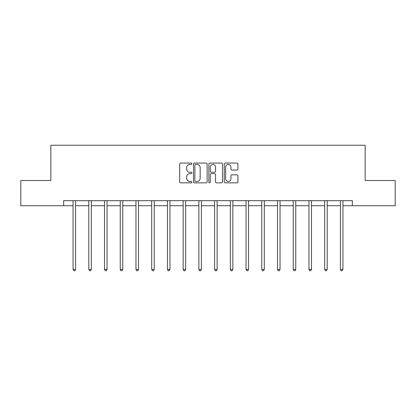 <?xml version="1.0" encoding="UTF-8"?>
<svg xmlns="http://www.w3.org/2000/svg" width="416" height="416" viewBox="0 0 416 416"><rect width="100%" height="100%" fill="white"/><g stroke="black" fill="none" stroke-linecap="round" stroke-linejoin="round"><path stroke-width="0.62" d="M191.87 163.758A0.692 0.692 0 0 0 191.178 163.067L180.664 163.067A0.988 0.988 0 0 0 179.676 164.055L179.676 181.865A0.988 0.988 0 0 0 180.664 182.853L191.178 182.853A0.692 0.692 0 0 0 191.87 182.161A0.692 0.692 0 0 0 191.178 181.47L189.816 181.47A3.167 3.167 0 0 1 186.654 178.303L186.654 176.821A3.167 3.167 0 0 1 189.816 173.654L191.178 173.654A0.692 0.692 0 0 0 191.87 172.957A0.692 0.692 0 0 0 191.178 172.266L189.816 172.266A3.167 3.167 0 0 1 186.654 169.099L186.654 167.617A3.167 3.167 0 0 1 189.816 164.45L191.178 164.45A0.692 0.692 0 0 0 191.87 163.758M236.917 170.04A0.988 0.988 0 0 0 237.905 169.052L237.905 164.055A0.988 0.988 0 0 0 236.917 163.067L225.243 163.067A0.988 0.988 0 0 0 224.25 164.055L224.25 181.865A0.988 0.988 0 0 0 225.243 182.853L236.917 182.853A0.988 0.988 0 0 0 237.905 181.865L237.905 175.828A0.988 0.988 0 0 0 236.917 174.84L231.92 174.84A0.988 0.988 0 0 0 230.932 175.828L230.932 178.823A2.647 2.647 0 0 1 228.285 181.47A2.647 2.647 0 0 1 225.638 178.823L225.638 167.097A2.647 2.647 0 0 1 228.285 164.45A2.647 2.647 0 0 1 230.932 167.097L230.932 169.052A0.988 0.988 0 0 0 231.92 170.04L236.917 170.04M63.643 205.722L20.8 205.722L20.8 180.518L50.84 180.518L50.84 145.236L365.16 145.236L365.16 180.518L395.2 180.518L395.2 205.722L352.357 205.722L352.357 200.684L63.643 200.684L63.643 205.722L73.07 205.722M207.132 164.055A0.988 0.988 0 0 0 206.144 163.067L194.47 163.067A0.988 0.988 0 0 0 193.482 164.055L193.482 181.865A0.988 0.988 0 0 0 194.47 182.853L206.144 182.853A0.988 0.988 0 0 0 207.132 181.865L207.132 164.055M209.856 163.067L221.53 163.067A0.988 0.988 0 0 1 222.518 164.055L222.518 181.865A0.988 0.988 0 0 1 221.53 182.853L216.533 182.853A0.988 0.988 0 0 1 215.545 181.865L215.545 174.642A0.988 0.988 0 0 0 214.557 173.654L211.24 173.654A0.988 0.988 0 0 0 210.252 174.642L210.252 182.161A0.692 0.692 0 0 1 209.56 182.853A0.692 0.692 0 0 1 208.868 182.161L208.868 164.055A0.988 0.988 0 0 1 209.856 163.067M75.587 205.722L88.795 205.722M91.317 205.722L104.52 205.722M107.042 205.722L120.245 205.722M122.767 205.722L135.975 205.722M138.492 205.722L151.7 205.722M154.222 205.722L167.424 205.722M169.946 205.722L183.149 205.722M185.671 205.722L198.879 205.722M201.396 205.722L214.604 205.722M217.121 205.722L230.329 205.722M232.851 205.722L246.054 205.722M248.576 205.722L261.778 205.722M264.3 205.722L277.508 205.722M280.025 205.722L293.233 205.722M295.755 205.722L308.958 205.722M311.48 205.722L324.683 205.722M327.205 205.722L340.413 205.722M342.93 205.722L352.357 205.722M195.556 164.45A0.692 0.692 0 0 0 194.865 165.142L194.865 180.778A0.692 0.692 0 0 0 195.556 181.47L196.992 181.47A3.167 3.167 0 0 0 200.158 178.303L200.158 167.617A3.167 3.167 0 0 0 196.992 164.45L195.556 164.45M215.545 167.144A2.647 2.647 0 0 0 212.898 164.497A2.647 2.647 0 0 0 210.252 167.144L210.252 171.278A0.988 0.988 0 0 0 211.24 172.266L214.557 172.266A0.988 0.988 0 0 0 215.545 171.278L215.545 167.144M75.722 200.684L75.66 200.829A1.009 1.009 0 0 0 75.587 201.204L75.587 269.454L73.07 269.454L73.07 201.204A1.009 1.009 0 0 0 72.998 200.829L72.935 200.684M75.587 269.454L74.833 270.764L73.824 270.764L73.07 269.454M91.447 200.684L91.39 200.829A1.009 1.009 0 0 0 91.317 201.204L91.317 269.454L88.795 269.454L88.795 201.204A1.009 1.009 0 0 0 88.722 200.829L88.66 200.684M91.317 269.454L90.558 270.764L89.549 270.764L88.795 269.454M107.172 200.684L107.115 200.829A1.009 1.009 0 0 0 107.042 201.204L107.042 269.454L104.52 269.454L104.52 201.204A1.009 1.009 0 0 0 104.447 200.829L104.39 200.684M107.042 269.454L106.283 270.764L105.279 270.764L104.52 269.454M122.902 200.684L122.84 200.829A1.009 1.009 0 0 0 122.767 201.204L122.767 269.454L120.245 269.454L120.245 201.204A1.009 1.009 0 0 0 120.172 200.829L120.115 200.684M122.767 269.454L122.013 270.764L121.004 270.764L120.245 269.454M138.627 200.684L138.564 200.829A1.009 1.009 0 0 0 138.492 201.204L138.492 269.454L135.975 269.454L135.975 201.204A1.009 1.009 0 0 0 135.902 200.829L135.84 200.684M138.492 269.454L137.738 270.764L136.729 270.764L135.975 269.454M154.352 200.684L154.294 200.829A1.009 1.009 0 0 0 154.222 201.204L154.222 269.454L151.7 269.454L151.7 201.204A1.009 1.009 0 0 0 151.627 200.829L151.564 200.684M154.222 269.454L153.462 270.764L152.454 270.764L151.7 269.454M170.076 200.684L170.019 200.829A1.009 1.009 0 0 0 169.946 201.204L169.946 269.454L167.424 269.454L167.424 201.204A1.009 1.009 0 0 0 167.352 200.829L167.294 200.684M169.946 269.454L169.187 270.764L168.178 270.764L167.424 269.454M185.801 200.684L185.744 200.829A1.009 1.009 0 0 0 185.671 201.204L185.671 269.454L183.149 269.454L183.149 201.204A1.009 1.009 0 0 0 183.076 200.829L183.019 200.684M185.671 269.454L184.917 270.764L183.908 270.764L183.149 269.454M201.531 200.684L201.469 200.829A1.009 1.009 0 0 0 201.396 201.204L201.396 269.454L198.879 269.454L198.879 201.204A1.009 1.009 0 0 0 198.806 200.829L198.744 200.684M201.396 269.454L200.642 270.764L199.633 270.764L198.879 269.454M217.256 200.684L217.194 200.829A1.009 1.009 0 0 0 217.121 201.204L217.121 269.454L214.604 269.454L214.604 201.204A1.009 1.009 0 0 0 214.531 200.829L214.469 200.684M217.121 269.454L216.367 270.764L215.358 270.764L214.604 269.454M232.981 200.684L232.924 200.829A1.009 1.009 0 0 0 232.851 201.204L232.851 269.454L230.329 269.454L230.329 201.204A1.009 1.009 0 0 0 230.256 200.829L230.199 200.684M232.851 269.454L232.092 270.764L231.083 270.764L230.329 269.454M248.706 200.684L248.648 200.829A1.009 1.009 0 0 0 248.576 201.204L248.576 269.454L246.054 269.454L246.054 201.204A1.009 1.009 0 0 0 245.981 200.829L245.924 200.684M248.576 269.454L247.822 270.764L246.813 270.764L246.054 269.454M264.436 200.684L264.373 200.829A1.009 1.009 0 0 0 264.3 201.204L264.3 269.454L261.778 269.454L261.778 201.204A1.009 1.009 0 0 0 261.706 200.829L261.648 200.684M264.3 269.454L263.546 270.764L262.538 270.764L261.778 269.454M280.16 200.684L280.098 200.829A1.009 1.009 0 0 0 280.025 201.204L280.025 269.454L277.508 269.454L277.508 201.204A1.009 1.009 0 0 0 277.436 200.829L277.373 200.684M280.025 269.454L279.271 270.764L278.262 270.764L277.508 269.454M295.885 200.684L295.828 200.829A1.009 1.009 0 0 0 295.755 201.204L295.755 269.454L293.233 269.454L293.233 201.204A1.009 1.009 0 0 0 293.16 200.829L293.098 200.684M295.755 269.454L294.996 270.764L293.987 270.764L293.233 269.454M311.61 200.684L311.553 200.829A1.009 1.009 0 0 0 311.48 201.204L311.48 269.454L308.958 269.454L308.958 201.204A1.009 1.009 0 0 0 308.885 200.829L308.828 200.684M311.48 269.454L310.721 270.764L309.717 270.764L308.958 269.454M327.34 200.684L327.278 200.829A1.009 1.009 0 0 0 327.205 201.204L327.205 269.454L324.683 269.454L324.683 201.204A1.009 1.009 0 0 0 324.61 200.829L324.553 200.684M327.205 269.454L326.451 270.764L325.442 270.764L324.683 269.454M343.065 200.684L343.002 200.829A1.009 1.009 0 0 0 342.93 201.204L342.93 269.454L340.413 269.454L340.413 201.204A1.009 1.009 0 0 0 340.34 200.829L340.278 200.684M342.93 269.454L342.176 270.764L341.167 270.764L340.413 269.454"/></g></svg>
